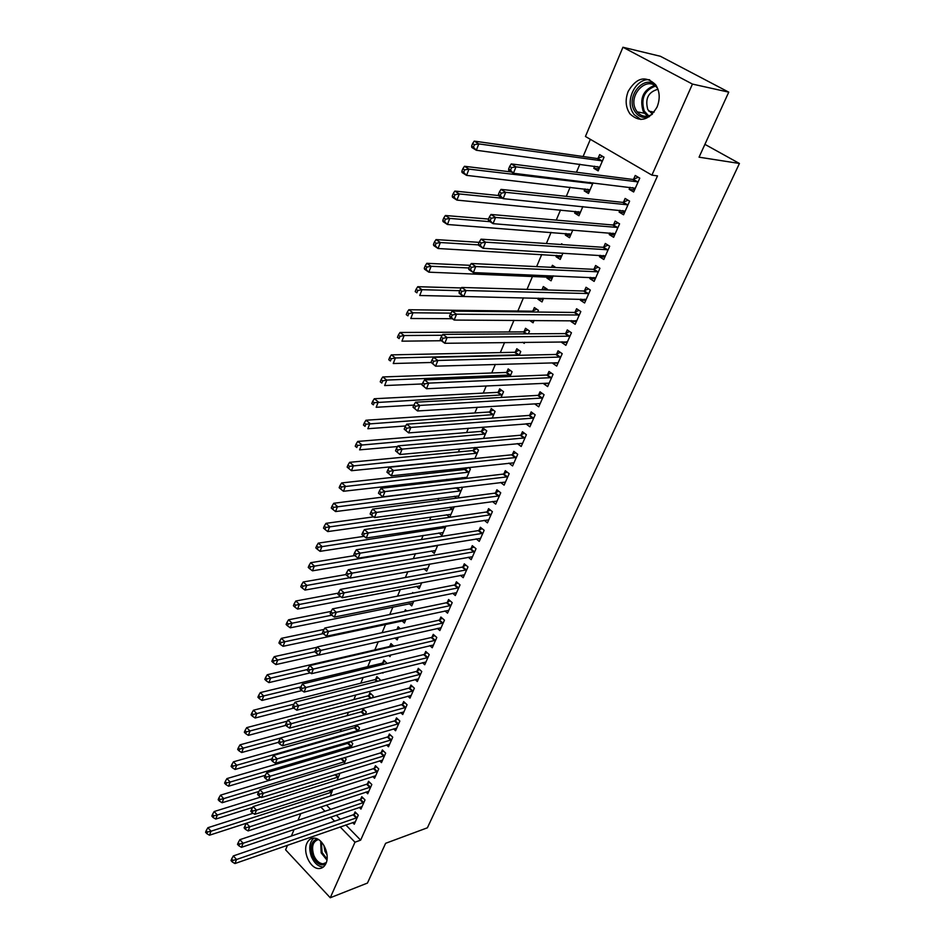<?xml version="1.0" encoding="UTF-8"?>
<svg xmlns="http://www.w3.org/2000/svg" width="945" height="945" viewBox="0 0 945 945"><rect width="100%" height="100%" fill="white"/><g stroke="black" fill="none" stroke-linecap="round" stroke-linejoin="round"><path stroke-width="1.42" d="M657.035 107.128C648.802 120.606 639.8 122.874 630.031 113.943C625.578 107.399 624.964 99.851 628.224 91.299C636.54 77.443 645.695 75.269 655.688 84.79C659.846 91.381 660.295 98.823 657.035 107.128M325.942 863.47C324.371 866.86 322.009 868.549 318.855 868.549C310.362 868.821 302.565 852.272 306.877 843.318C308.483 839.774 310.952 838.061 314.26 838.144C322.647 838.109 330.313 854.611 325.942 863.47M590.353 139.328L583.1 156.516M579.864 164.206L576.462 172.25M570.13 187.24L566.291 196.347M560.539 209.955L556.262 220.102M551.077 232.375L546.375 243.526M541.745 254.477L536.63 266.608M532.543 276.294L527.015 289.371M523.447 297.829L517.872 311.023M513.95 320.32L509.048 331.943M504.583 342.503L500.33 352.591M495.357 364.38L491.719 372.98M486.238 385.95L483.226 393.096M477.26 407.236L474.839 412.965M468.401 428.227L466.57 432.574M459.66 448.946L458.384 451.934M451.025 469.37L450.316 471.059M446.808 479.363L446.241 480.721M438.823 498.275L437.854 500.59M430.944 516.962L429.573 520.199M423.147 535.413L421.399 539.56M415.457 553.628L413.331 558.66M407.862 571.63L405.37 577.525M400.349 589.42L397.514 596.141M392.931 606.985L389.742 614.534M385.607 624.35L382.087 632.689M378.272 641.714L374.811 649.924M370.7 659.657L367.747 666.65M363.211 677.388L360.766 683.2M355.816 694.894L353.855 699.548M348.516 712.187L347.039 715.708M341.31 729.28L340.294 731.678M334.187 746.148L333.62 747.471M585.439 136.47L622.944 47.25L692.449 84.081L651.92 175.144L585.439 136.47M692.449 84.081L728.749 92.149L660.39 56.275L622.944 47.25M728.749 92.149L699.052 157.177L739.427 163.473L427.376 827.808L385.619 843.306L367.451 883.067L330.254 897.75L285.591 849.815L287.516 845.232M291.391 836.006L294.143 829.474M298.018 820.26L300.841 813.527M739.427 163.473L704.911 144.349M589.349 191.433L584.175 190.843L588.487 193.465L593.035 182.846M584.175 190.843L584.99 188.941M624.539 212.625L619.129 212.093L623.57 214.798L629.606 201.143L625.129 198.462L623.499 202.147M619.129 212.093L619.92 210.286M570.496 235.435L565.311 235.057L569.516 237.727L572.824 230.001M565.311 235.057L565.972 233.498M604.906 257.052L599.473 256.733L603.82 259.485L609.69 246.208L605.308 243.467L603.737 247.058M599.473 256.733L600.099 255.304M552.14 278.291L546.931 278.09L551.053 280.819L553.191 275.834M546.931 278.09L547.45 276.885M551.537 267.317L552.4 265.297L555.802 267.529M585.794 300.297L580.348 300.179L584.601 302.991L590.318 290.068L586.03 287.268L584.494 290.765M580.348 300.179L580.821 299.116M529.578 320.39L533.074 322.788L534.09 320.414M532.921 310.929L534.362 307.562L538.414 310.314L537.67 312.039M567.177 342.409L561.72 342.492L565.89 345.338L571.441 332.758L567.26 329.911L565.76 333.313M561.72 342.492L562.051 341.759M515.379 352.012L516.785 348.729L520.754 351.528L519.136 355.32M549.057 383.434L543.588 383.694L547.651 386.588L553.073 374.326L548.974 371.444L547.521 374.752M498.287 392.057L499.657 388.856L503.543 391.702L501.086 397.432M531.102 423.431L525.916 423.832L529.897 426.786L535.177 414.831L531.173 411.902L529.743 415.127M481.619 431.097L482.954 427.979L486.758 430.861L483.521 438.445M508.894 463.121L512.592 465.944L517.73 454.309L513.808 451.332L512.426 454.486M462.129 477.603L463.534 478.713M465.377 469.181L465.979 467.763M468.413 467.491L470.397 469.051L466.405 478.383M492.369 501.488L495.712 504.134L500.732 492.782L496.893 489.77L495.534 492.841M446.583 514.741L449.726 517.305M449.726 517.293L454.273 506.685M476.209 538.886L479.257 541.379L484.159 530.299L480.391 527.263L479.068 530.251M431.381 550.97L434.263 553.392L437.783 545.17M460.404 575.351L463.204 577.702L467.976 566.894L464.29 563.834L463.003 566.752M416.509 586.325L419.167 588.617L421.718 582.675M444.965 610.931L447.54 613.151L452.194 602.615L448.591 599.508L447.328 602.367M401.979 620.841L404.425 623.027L406.043 619.235M404.649 611.439L405.37 609.749L406.775 610.99M429.869 645.636L432.243 647.762L436.803 637.462L433.259 634.343L432.03 637.119M388.69 655.393L390.025 656.621L390.757 654.909M389.789 646.262L390.935 643.569L393.805 646.167M415.115 679.526L417.312 681.546L421.765 671.493L418.281 668.351L417.088 671.068M375.708 679.242L376.831 676.596L380.15 679.679L379.689 680.743M400.68 712.624L402.735 714.55L407.071 704.722L403.669 701.556L402.499 704.214M361.959 711.455L363.057 708.88L366.306 711.987L365.16 714.668M386.576 744.943L388.489 746.786L392.73 737.194L389.387 734.005L388.241 736.592M348.516 742.959L348.988 741.849M350.56 741.388L352.78 743.55L350.961 747.79M372.767 776.518L374.563 778.29L378.709 768.911L375.425 765.71L374.314 768.238M338.676 773.553L339.55 774.428L337.105 780.133M359.277 807.384L360.955 809.085L365.006 799.919L361.793 796.694L360.695 799.175M326.45 805.081L330.632 809.381M336.302 815.181L340.271 819.256M345.811 824.938L360.647 840.14L657.507 175.888L651.92 175.144M352.639 822.563L354.269 824.229L358.273 815.157L355.084 811.932L354.009 814.377M332.782 789.335L330.301 796.033M365.987 792.04L367.723 793.776L371.822 784.504L368.574 781.291L367.463 783.795M344.606 757.571L346.13 759.071L343.992 764.056M379.63 760.819L381.485 762.627L385.678 753.141L382.371 749.94L381.237 752.503M355.19 727.296L356.123 725.122M356.548 725.004L359.502 727.863L358.013 731.324M393.581 728.878L395.565 730.757L399.865 721.059L396.487 717.869L395.329 720.503M368.798 695.437L369.908 692.827L373.192 695.922L372.377 697.812M407.85 696.17L409.988 698.142L414.371 688.208L410.933 685.054L409.752 687.736M382.406 672.627L382.961 673.124L383.257 672.415M382.701 662.847L383.847 660.177L387.096 663.461M422.45 662.681L424.742 664.748L429.231 654.578L425.722 651.448L424.518 654.188M394.998 637.946L397.183 639.919L398.353 637.19M396.971 629.417L398.105 626.759L400.278 628.697M437.37 628.39L439.85 630.563L444.457 620.144L440.878 617.026L439.638 619.849M409.209 603.69L411.748 605.922L413.827 601.067M412.422 593.224L412.717 592.539L413.308 593.058M452.643 593.247L455.325 595.539L460.038 584.861L456.388 581.777L455.124 584.66M423.903 568.76L426.667 571.111L429.703 564.035M468.259 557.231L471.189 559.653L476.02 548.714L472.287 545.655L470.988 548.608M438.941 532.968L441.941 535.461L445.981 526.046M484.242 520.305L487.431 522.868L492.392 511.658L488.589 508.634L487.254 511.67M454.309 496.29L456.624 498.145M461.621 487.195L462.365 487.785L458.006 497.968M500.578 482.434L504.098 485.163L509.178 473.658L505.303 470.681L503.933 473.788M473.445 450.257L474.603 447.54M475.181 447.493L478.536 450.068L474.898 458.538M517.293 443.559L521.191 446.489L526.4 434.7L522.431 431.747L521.038 434.936M489.9 411.701L491.258 408.547L495.097 411.406L492.239 418.068M540.15 403.55L534.693 403.893L538.721 406.822L544.072 394.715L540.02 391.809L538.579 395.069M506.78 372.165L508.162 368.916L512.095 371.739L510.052 376.512M558.058 363.057L552.601 363.223L556.711 366.105L562.204 353.678L558.058 350.808L556.581 354.174M522.679 342.267L524.251 343.378L524.735 342.244M524.097 331.601L525.514 328.281L529.531 331.057L528.338 333.833M576.426 321.489L570.969 321.477L575.174 324.312L580.821 311.555L576.58 308.731L575.068 312.181M570.969 321.477L571.371 320.579M543.127 299.305L537.929 299.199L542.005 301.939L543.576 298.277M537.929 299.199L538.366 298.159M541.934 289.808L543.316 286.571L547.415 289.3L547.131 289.961M595.279 278.822L589.845 278.598L594.145 281.386L599.933 268.286L595.61 265.51L594.051 269.053M589.845 278.598L590.401 277.358M561.259 257.005L556.062 256.721L560.22 259.414L562.936 253.083M556.062 256.721L556.652 255.339M561.271 244.519L561.59 243.751L562.972 244.637M614.652 234.986L609.23 234.561L613.636 237.289L619.577 223.835L615.148 221.118L613.553 224.756M609.23 234.561L609.938 232.954M579.864 213.582L574.678 213.097L578.942 215.743L582.852 206.589M574.678 213.097L575.41 211.373M634.556 189.945L629.157 189.307L633.658 191.977L639.765 178.144L635.241 175.486L633.587 179.219M629.157 189.307L630.031 187.311M598.976 168.978L593.803 168.293L598.161 170.88L604.032 157.189L599.638 154.614L598.067 158.311M593.803 168.293L594.7 166.202M360.647 840.14L354.989 842.196L330.254 897.75M320.768 806.959L324.95 811.271M330.62 817.106L334.601 821.205M340.141 826.91L354.989 842.196M356.371 818.063L353.182 814.826L233.332 855.922L236.557 859.501L357.186 817.614M232.942 860.387L231.643 858.946L231.005 860.564L232.293 861.994L232.942 860.387L236.557 859.501L234.939 863.541L355.344 821.784M353.182 814.826L356.135 812.995M233.332 855.922L231.643 858.946M232.293 861.994L234.939 863.541M253.083 813.279L207.888 827.714L211.03 831.198L209.459 835.215L329.829 796.186M332.002 792.04L211.03 831.198L207.451 832.049L206.187 830.655L205.573 832.261L206.825 833.655L207.451 832.049M209.459 835.215L206.825 833.655M206.187 830.655L207.888 827.714M363.093 802.848L359.88 799.624L239.853 839.68L243.113 843.247L363.908 802.399M239.475 844.133L238.175 842.692L237.514 844.334L238.825 845.763L239.475 844.133L243.113 843.247L241.471 847.334L362.053 806.617M359.88 799.624L362.868 797.769M239.853 839.68L238.175 842.692M238.825 845.763L241.471 847.334M369.885 787.457L366.636 784.232L246.456 823.225L249.752 826.792L370.712 787.008M246.09 827.678L244.779 826.249L244.117 827.903L245.428 829.332L246.09 827.678L249.752 826.792L248.086 830.927L368.822 791.284M366.636 784.232L369.672 782.377M246.456 823.225L244.779 826.249M245.428 829.332L248.086 830.927M260.832 797.048L214.161 811.531L217.326 815.003L215.743 819.067L252.669 807.42M338.499 776.896L217.326 815.003L213.735 815.866L212.471 814.472L211.834 816.102L213.097 817.496L213.735 815.866M215.743 819.067L213.097 817.496M212.471 814.472L214.161 811.531M342.078 758.327L220.516 795.158L223.717 798.62L222.11 802.742L258.942 791.461M345.055 761.575L223.717 798.62L220.102 799.482L218.815 798.088L218.177 799.742L219.453 801.124L220.102 799.482M222.11 802.742L219.453 801.124M218.815 798.088L220.516 795.158M325.564 864.262C320.449 866.211 316.126 863.47 312.559 856.064C309.783 846.897 311.307 841.168 317.13 838.865M318.418 839.538C312.771 841.428 311.236 846.755 313.834 855.497C316.091 860.623 319.15 863.387 323.001 863.801L326.179 862.903M327.041 854.788L324.938 851.232L323.899 845.326M313.846 838.132C309.428 842.243 308.625 848.421 311.413 856.678C314.212 863.045 318.016 866.47 322.8 866.978L323.403 866.978M649.475 116.601C642.954 118.692 637.887 116.66 634.272 110.482C625.614 95.622 645.057 73.45 656.326 85.771M657.791 88.771L657.661 88.594C648.211 74.135 627.256 94.937 635.867 109.844L637.131 111.853C641.289 116.696 646.262 117.558 652.085 114.428M652.463 114.05L647.809 109.608C644.88 98.741 648.27 91.96 657.98 89.279M649.652 79.782C636.363 77.915 625.153 99.284 632.477 112.03L634.083 114.581L640.899 119.483M376.76 771.888L373.488 768.675L253.142 806.581L256.473 810.137L377.587 771.451M252.799 811.023L251.464 809.593L250.791 811.271L252.126 812.688L252.799 811.023L256.473 810.137L254.784 814.318L375.685 775.762M373.488 768.675L376.559 766.808M253.142 806.581L251.464 809.593M252.126 812.688L254.784 814.318M383.717 756.142L380.41 752.941L259.91 789.725L263.277 793.28L384.544 755.705M259.58 794.154L258.233 792.725L257.548 794.426L258.895 795.844L259.58 794.154L263.277 793.28L261.564 797.509L382.619 760.075M380.41 752.941L383.528 751.062M259.91 789.725L258.233 792.725M258.895 795.844L261.564 797.509M350.749 741.577L347.689 743.372L226.942 778.585L230.178 782.047L228.548 786.205L265.285 775.302M351.694 746.077L230.178 782.047L226.54 782.897L225.253 781.515L224.603 783.181L225.89 784.563L226.54 782.897M228.548 786.205L225.89 784.563M225.253 781.515L226.942 778.585M357.482 725.902L354.363 727.709L233.45 761.812L236.711 765.249L235.069 769.466L271.806 758.918M358.415 730.414L236.711 765.249L233.061 766.111L231.749 764.729L231.1 766.419L232.399 767.801L233.061 766.111M235.069 769.466L232.399 767.801M231.749 764.729L233.45 761.812M390.746 740.218L387.415 737.029L266.773 772.656L270.164 776.199L391.584 739.781M266.443 777.073L265.084 775.656L264.399 777.369L265.758 778.786L266.443 777.073L270.164 776.199L268.439 780.487L389.623 744.199M387.415 737.029L390.58 735.139M266.773 772.656L265.084 775.656M265.758 778.786L268.439 780.487M364.286 710.049L361.12 711.868L240.042 744.825L243.337 748.263L241.672 752.527L278.468 742.321M280.677 737.998L239.664 749.113L238.341 747.731L237.679 749.444L239.002 750.826L239.664 749.113M365.207 714.562L361.711 711.609M241.672 752.527L239.002 750.826M238.341 747.731L240.042 744.825M397.869 724.106L394.502 720.917L273.707 755.374L277.145 758.906L398.695 723.681M273.4 759.78L272.03 758.362L271.333 760.099L272.703 761.516L273.4 759.78L277.145 758.906L275.385 763.253L396.723 728.146M394.502 720.917L397.703 719.027M273.707 755.374L272.03 758.362M272.703 761.516L275.385 763.253M371.161 694.02L367.959 695.851L246.716 727.626L250.035 731.052L248.358 735.375L285.886 725.335M287.268 721.189L246.35 731.902L245.015 730.532L244.342 732.257L245.676 733.639L246.35 731.902M248.358 735.375L245.676 733.639M245.015 730.532L246.716 727.626M405.062 707.805L401.66 704.627L280.736 737.88L284.209 741.388L405.901 707.38M280.441 742.262L279.058 740.856L278.35 742.616L279.732 744.022L280.441 742.262L284.209 741.388L282.437 745.794L403.905 711.904M401.66 704.627L404.921 702.726M280.736 737.88L279.058 740.856M279.732 744.022L282.437 745.794M378.13 677.801L374.87 679.644L253.461 710.215L256.827 713.629L255.126 718.011L293.777 708.065M293.942 704.179L253.106 714.479L251.772 713.109L251.086 714.869L252.433 716.227L253.106 714.479M255.126 718.011L252.433 716.227M251.772 713.109L253.461 710.215M412.351 691.315L408.913 688.149L287.859 720.149L291.367 723.657L413.189 690.901M287.575 724.531L286.181 723.126L285.461 724.909L286.855 726.315L287.575 724.531L291.367 723.657L289.56 728.111L411.169 695.473M408.913 688.149L412.221 686.235M287.859 720.149L286.181 723.126M286.855 726.315L289.56 728.111M385.17 661.394L381.874 663.248L260.3 692.591L263.702 695.992L261.978 700.422L301.927 690.559M302.376 684.015L305.956 687.487L427.175 657.732L423.679 654.601L302.376 684.015L299.955 688.799L301.384 690.193L302.128 688.362L300.687 686.968L259.969 696.831L258.611 695.473L257.914 697.245L259.273 698.615L259.969 696.831M261.978 700.422L259.273 698.615M258.611 695.473L260.3 692.591M419.722 674.624L416.249 671.47L295.064 702.194L298.608 705.691L420.56 674.21M294.805 706.553L293.387 705.159L292.666 706.966L294.072 708.36L294.805 706.553L298.608 705.691L296.789 710.203L418.517 678.841M416.249 671.47L419.615 669.544M295.064 702.194L293.387 705.159M294.072 708.36L296.789 710.203M392.305 644.797L388.95 646.652L267.234 674.742L270.66 678.12L268.912 682.609L310.303 672.84M307.716 669.473L266.903 678.971L265.533 677.612L264.836 679.408L266.207 680.766L266.903 678.971M268.912 682.609L266.207 680.766M265.533 677.612L267.234 674.742M427.175 657.732L428.014 657.33M302.128 688.362L305.956 687.487L304.101 692.059L425.947 662.02M423.679 654.601L427.081 652.664M301.384 690.193L304.101 692.059M317.083 647.242L274.239 656.657L277.712 660.035L275.94 664.571L318.819 654.92M399.511 628.012L397.124 629.394M314.839 651.731L316.291 653.113L317.047 651.235L315.595 649.853L314.839 651.731L273.932 660.874L272.55 659.527L271.841 661.346L273.223 662.693L273.932 660.874M275.94 664.571L273.223 662.693M272.55 659.527L274.239 656.657M434.724 640.651L431.192 637.521L309.771 665.587L313.386 669.048L435.562 640.249M309.535 669.922L308.094 668.528L307.349 670.383L308.791 671.777L309.535 669.922L313.386 669.048L311.519 673.691L433.471 644.986M431.192 637.521L434.653 635.572M309.771 665.587L308.094 668.528M308.791 671.777L311.519 673.691M324.04 629.441L281.35 638.347L284.847 641.702L283.063 646.309L405.606 620.263M323.237 633.599L281.055 642.541L279.649 641.194L278.94 643.037L280.334 644.384L281.055 642.541M283.063 646.309L280.334 644.384M279.649 641.194L281.35 638.347M442.366 623.357L438.799 620.239L317.272 646.923L320.922 650.373L443.205 622.956M317.047 651.235L320.922 650.373L319.032 655.062L441.091 627.752M438.799 620.239L442.307 618.278M317.272 646.923L315.595 649.853M316.291 653.113L319.032 655.062M331.081 611.415L288.544 619.802L292.088 623.145L290.269 627.811L412.941 603.134M331.801 615.207L288.26 623.983L286.843 622.637L286.122 624.503L287.54 625.85L288.26 623.983M290.269 627.811L287.54 625.85M286.843 622.637L288.544 619.802M450.092 605.851L446.489 602.745L324.867 628.012L328.553 631.449L450.942 605.461M324.667 632.311L323.19 630.929L322.422 632.831L323.899 634.213L324.667 632.311L328.553 631.449L326.639 636.209L448.792 610.316M446.489 602.745L450.068 600.784M324.867 628.012L323.19 630.929M323.899 634.213L326.639 636.209M338.369 593.117L295.832 601.008L299.411 604.339L297.569 609.064L420.371 585.805M340.649 596.578L295.561 605.178L294.131 603.843L293.399 605.733L294.828 607.068L295.561 605.178M297.569 609.064L294.828 607.068M294.131 603.843L295.832 601.008M457.923 588.133L454.273 585.038L332.557 608.852L336.29 612.265L458.762 587.755M332.38 613.128L330.88 611.758L330.112 613.683L331.601 615.053L332.38 613.128L336.29 612.265L334.353 617.085L456.589 592.669M454.273 585.038L457.912 583.065M332.557 608.852L330.88 611.758M331.601 615.053L334.353 617.085M345.811 574.584L303.215 581.978L306.83 585.286L304.963 590.07L427.896 568.252M349.638 577.749L302.967 586.124L301.526 584.79L300.782 586.703L302.223 588.038L302.967 586.124M304.963 590.07L302.223 588.038M301.526 584.79L303.215 581.978M465.85 570.201L462.164 567.118L340.354 589.432L344.134 592.834L466.688 569.823M340.2 593.696L338.688 592.326L337.897 594.287L339.409 595.645L340.2 593.696L344.134 592.834L342.161 597.724L464.491 574.796M462.164 567.118L465.861 565.134M340.354 589.432L338.688 592.326M339.409 595.645L342.161 597.724M354.812 555.577L310.692 562.688L314.354 565.984L312.464 570.827L435.503 550.498M437.618 545.56L310.468 566.811L309.003 565.488L308.247 567.437L309.712 568.76L310.468 566.811M312.464 570.827L309.712 568.76M309.003 565.488L310.692 562.688M473.858 552.034L470.149 548.974L348.268 569.752L352.083 573.142L474.709 551.667M348.114 573.993L346.591 572.635L345.799 574.619L347.323 575.977L348.114 573.993L352.083 573.142L350.087 578.092L472.488 556.711M470.149 548.974L473.906 546.978M348.268 569.752L346.591 572.635M347.323 575.977L350.087 578.092M364.108 536.323L318.276 543.139L321.973 546.423L320.06 551.337L443.193 532.531M445.343 527.534L318.063 547.249L316.587 545.938L315.819 547.899L317.296 549.222L318.063 547.249M320.06 551.337L317.296 549.222M316.587 545.938L318.276 543.139M481.985 533.653L478.229 530.617L356.277 549.801L360.128 553.168L482.824 533.299M356.147 554.018L354.599 552.671L353.796 554.68L355.344 556.038L356.147 554.018L360.128 553.168L358.108 558.188L480.58 538.39M478.229 530.617L482.056 528.609M356.277 549.801L354.599 552.671M355.344 556.038L358.108 558.188M373.618 516.868L325.966 523.341L329.699 526.601L327.761 531.586L450.989 514.34M453.163 509.284L325.765 527.428L324.265 526.117L323.497 528.113L324.986 529.424L325.765 527.428M327.761 531.586L324.986 529.424M324.265 526.117L325.966 523.341M490.207 515.049L486.403 512.013L364.392 529.59L368.302 532.933L491.046 514.694M364.286 533.783L362.726 532.437L361.911 534.48L363.471 535.815L364.286 533.783L368.302 532.933L366.247 538.024L488.766 519.856M486.403 512.013L490.301 510.005M364.392 529.59L362.726 532.437M363.471 535.815L366.247 538.024M457.77 487.667L333.75 503.272L337.519 506.52L335.558 511.564L458.88 495.924M461.077 490.798L333.561 507.335L332.049 506.036L331.27 508.056L332.782 509.355L333.561 507.335M335.558 511.564L332.782 509.355M332.049 506.036L333.75 503.272M498.523 496.196L494.696 493.184L372.625 509.083L376.571 512.414L499.373 495.853M372.543 513.265L370.96 511.93L370.133 513.986L371.716 515.332L372.543 513.265L376.571 512.414L374.492 517.577L497.07 501.074M494.696 493.184L498.665 491.164M372.625 509.083L370.96 511.93M371.716 515.332L374.492 517.577M468.496 467.562L464.515 469.511L341.641 482.93L345.457 486.155L343.46 491.27L466.865 477.284M469.098 472.098L341.476 486.97L339.952 485.683L339.149 487.726L340.672 489.026L341.476 486.97M343.46 491.27L340.672 489.026M339.952 485.683L341.641 482.93M506.957 477.119L503.083 474.118L380.977 488.305L384.969 491.613L507.808 476.776M380.906 492.451L379.311 491.128L378.472 493.219L380.067 494.554L380.906 492.451L384.969 491.613L382.855 496.846L505.469 482.068M503.083 474.118L507.122 472.087M380.977 488.305L379.311 491.128M380.067 494.554L382.855 496.846M476.646 448.627L472.594 450.576L349.638 462.318L353.489 465.519L351.469 470.704L474.957 458.419M477.213 453.163L349.485 466.334L347.949 465.046L347.146 467.125L348.681 468.413L349.485 466.334M351.469 470.704L348.681 468.413M347.949 465.046L349.638 462.318M515.486 457.782L511.576 454.817L389.434 467.232L393.474 470.527L516.348 457.451M389.387 471.366L393.474 470.527L391.336 475.819L386.93 472.169L388.537 473.48L389.387 471.366L387.781 470.043L386.93 472.169M513.974 462.814L391.336 475.819L388.537 473.48M511.576 454.817L515.698 452.761M389.434 467.232L387.781 470.043M484.903 429.443L480.769 431.416L357.742 441.421L361.64 444.599L359.596 449.855L397.621 446.536M485.423 433.991L357.612 445.414L356.052 444.138L355.237 446.241L356.797 447.517L357.612 445.414M356.797 447.517L355.237 446.241M356.052 444.138L357.742 441.421M524.132 438.208L520.175 435.255L398.022 445.875L402.097 449.135L524.995 437.889M397.999 449.974L402.097 449.135L399.936 454.51L395.494 450.812L397.124 452.123L397.999 449.974L396.357 448.662L395.494 450.812M522.585 443.311L399.936 454.51L397.124 452.123M520.175 435.255L524.392 433.2M398.022 445.875L396.357 448.662M493.266 410.035L489.049 412.008L365.963 420.23L369.908 423.384L367.829 428.723L405.677 425.959M493.739 414.571L365.857 424.199L364.274 422.935L363.447 425.061L365.03 426.325L365.857 424.199M365.03 426.325L363.447 425.061M364.274 422.935L365.963 420.23M532.897 418.387L528.893 415.446L406.716 424.199L410.851 427.447L533.748 418.068M406.716 428.274L410.851 427.447L408.653 432.893L404.188 429.16L405.842 430.459L406.716 428.274L405.062 426.975L404.188 429.16M531.314 423.573L408.653 432.893L405.842 430.459M528.893 415.446L533.193 413.378M406.716 424.199L405.062 426.975M501.736 390.38L497.436 392.364L374.291 398.743L378.284 401.885L376.181 407.283L413.851 405.098M502.173 394.904L374.208 402.688L372.613 401.436L371.775 403.598L373.369 404.85L374.208 402.688M373.369 404.85L371.775 403.598M372.613 401.436L374.291 398.743M541.768 398.294L537.717 395.376L415.552 402.227L419.722 405.44L542.619 397.987M415.564 406.267L419.722 405.44L417.501 410.969L413.012 407.189L414.678 408.476L415.564 406.267L413.898 404.98L413.012 407.189M540.162 403.562L417.501 410.969L414.678 408.476M537.717 395.376L542.111 393.309M415.552 402.227L413.898 404.98M510.312 370.464L505.918 372.46L382.749 376.96L386.788 380.079L384.65 385.56L422.344 383.942M510.702 374.988L386.788 380.079L382.678 380.87L381.071 379.63L380.221 381.827L381.827 383.068L382.678 380.87M381.827 383.068L380.221 381.827M381.071 379.63L382.749 376.96M548.868 383.127L426.467 388.738L421.954 384.91L423.643 386.186L424.541 383.942L422.852 382.666L421.954 384.91M551.348 377.776L547.261 374.881L550.781 377.953L546.694 375.047L424.506 379.937L428.735 383.127L551.608 377.646M424.541 383.942L428.735 383.127L426.467 388.738L423.643 386.186M547.261 374.881L551.148 372.968M424.506 379.937L422.852 382.666M519.006 350.3L514.553 352.296L391.313 354.871L395.4 357.966L393.238 363.518L431.097 362.49M519.348 354.824L395.4 357.966L391.277 358.757L389.635 357.517L388.773 359.75L390.403 360.978L391.277 358.757M514.553 352.296L518.51 355.107L514.517 352.296M390.403 360.978L388.773 359.75M389.635 357.517L391.313 354.871M559.853 357.328L555.719 354.458L433.578 357.316L437.866 360.482L560.716 357.045M433.649 361.297L437.866 360.482L435.562 366.176L431.026 362.313L432.739 363.577L433.649 361.297L431.948 360.033L431.026 362.313M558.188 362.762L435.562 366.176L432.739 363.577M555.719 354.458L560.302 352.367M433.578 357.316L431.948 360.033M527.818 329.876L523.235 331.884L400.007 332.475L404.141 335.534L401.944 341.169L441.291 340.732M442.26 335.262L404.141 335.534L399.983 336.326L398.329 335.097L397.455 337.353L399.109 338.582L399.983 336.326M399.109 338.582L397.455 337.353M398.329 335.097L400.007 332.475M566.551 341.7L567.284 342.184M569.079 336.444L564.909 333.597L442.803 334.376L447.127 337.519L569.941 336.16M442.898 338.322L447.127 337.519L444.8 343.283L440.476 340.141L440.228 339.373L441.965 340.637L442.898 338.322L441.161 337.07L440.228 339.373M567.378 341.96L444.8 343.283L441.965 340.637M564.909 333.597L569.587 331.494M442.803 334.376L441.161 337.07M536.748 309.18L532.059 311.2L408.819 309.747L413 312.783L410.78 318.5L452.289 318.725M450.895 313.138L413 312.783L408.819 313.563L407.153 312.346L406.267 314.638L407.933 315.854L408.819 313.563M407.933 315.854L406.267 314.638M407.153 312.346L408.819 309.747M575.599 320.591L576.544 321.229M578.434 315.276L574.206 312.452L452.147 311.094L456.529 314.201L579.297 315.004M452.265 315.016L456.529 314.201L454.167 320.06L449.796 316.941L449.572 316.114L451.32 317.355L452.265 315.016L450.517 313.764L449.572 316.114M576.698 320.875L454.167 320.06L451.32 317.355M574.206 312.452L578.99 310.338M452.147 311.094L450.517 313.764M543.316 298.88L542.371 298.254M461.337 287.953L417.761 286.701L421.99 289.702L419.734 295.501L463.652 296.482M545.797 288.213L542.229 289.82M459.778 290.706L421.99 289.702L417.784 290.481L416.095 289.276L415.198 291.603L416.887 292.808L417.784 290.481M416.887 292.808L415.198 291.603M416.095 289.276L417.761 286.701M584.742 299.199L585.935 299.978M587.908 293.824L583.632 291.025L461.632 287.469L466.074 290.552L588.77 293.564M461.786 291.355L466.074 290.552L463.676 296.494L459.246 293.411L459.057 292.501L460.829 293.73L461.786 291.355L460.014 290.115L459.057 292.501M586.136 299.518L463.676 296.494L460.829 293.73M583.632 291.025L588.534 288.898M461.632 287.469L460.014 290.115M552.329 277.83L551.171 277.039M470.137 265.321L426.833 263.312L431.121 266.289L428.829 272.172L552.53 277.369M554.963 266.974L553.924 267.435M468.909 267.955L431.121 266.289L426.892 267.057L425.179 265.876L424.258 268.226L425.971 269.419L426.892 267.057M425.971 269.419L428.829 272.172L424.553 269.195L424.258 268.226M425.179 265.876L426.833 263.312M594.051 277.499L595.444 278.456M597.512 272.089L593.188 269.313L471.26 263.501L475.76 266.549L598.374 271.829M471.437 267.34L475.76 266.549L473.327 272.585L468.838 269.526L468.673 268.534L470.468 269.762L471.437 267.34L469.641 266.124L468.673 268.534M595.704 277.865L473.327 272.585L470.468 269.762M593.188 269.313L598.209 267.175M471.26 263.501L469.641 266.124M561.472 256.508L560.113 255.54M479.186 242.357L436.035 239.581L440.37 242.534L438.043 248.5L561.72 255.918M478.524 244.897L440.37 242.534L436.117 243.302L434.381 242.121L433.46 244.507L435.184 245.688L436.117 243.302M435.184 245.688L438.043 248.5L433.72 245.546L433.46 244.507M434.381 242.121L436.035 239.581M603.501 255.504L605.083 256.638M607.245 250.047L602.875 247.295L481.04 239.168L485.588 242.18L608.107 249.799M481.241 242.971L485.588 242.18L483.119 248.311L478.583 245.287L478.442 244.212L480.249 245.428L481.241 242.971L479.422 241.766L478.442 244.212M605.402 255.918L483.119 248.311L480.249 245.428M602.875 247.295L608.013 245.157M481.04 239.168L479.422 241.766M570.733 234.892L569.185 233.746M488.53 219.075L445.378 215.507L449.761 218.425L447.41 224.485L571.04 234.183M489.994 221.673L449.761 218.425L445.485 219.181L443.725 218.023L442.792 220.445L444.54 221.614L445.485 219.181M444.54 221.614L447.41 224.485L443.028 221.567L442.792 220.445M443.725 218.023L445.378 215.507M613.069 233.202L614.864 234.514M617.109 227.71L612.691 224.981L490.963 214.468L495.558 217.445L617.971 227.473M491.187 218.236L495.558 217.445L493.054 223.67L488.459 220.669L488.352 219.523L490.183 220.717L491.187 218.236L489.345 217.031L488.352 219.523M615.23 233.675L493.054 223.67L490.183 220.717M612.691 224.981L617.971 222.843M490.963 214.468L489.345 217.031M580.112 212.991L578.387 211.656M498.487 195.52L454.852 191.079L459.294 193.949L456.896 200.104L580.478 212.152M502.563 198.273L459.294 193.949L454.982 194.717L453.21 193.56L452.253 196.017L454.025 197.174L454.982 194.717M454.025 197.174L456.896 200.104L452.478 197.221L452.253 196.017M453.21 193.56L454.852 191.079M622.779 210.57L624.763 212.093M627.114 205.065L622.637 202.372L501.027 189.39L505.693 192.331L627.976 204.841M501.287 193.111L505.693 192.331L503.142 198.651L498.499 195.686L498.417 194.457L500.271 195.639L501.287 193.111L499.432 191.929L498.417 194.457M625.2 211.125L503.142 198.651L500.271 195.639M622.637 202.372L628.059 200.222M501.027 189.39L499.432 191.929M589.621 190.796L587.707 189.248M511.316 171.966L464.479 166.285L468.968 169.12L466.535 175.368L590.046 189.827M592.704 183.602L468.968 169.12L464.633 169.876L462.837 168.73L461.869 171.234L463.664 172.38L464.633 169.876M463.664 172.38L466.535 175.368L462.058 172.51L461.869 171.234M462.837 168.73L464.479 166.285M632.63 187.618L634.804 189.366M637.249 182.101L632.725 179.432L511.257 163.922L515.982 166.84L638.111 181.889M511.552 167.608L515.982 166.84L513.395 173.254L508.682 170.324L508.634 169.013L510.513 170.183L511.552 167.608L509.662 166.438L508.634 169.013M635.3 188.256L513.395 173.254L510.513 170.183M632.725 179.432L638.3 177.282M511.257 163.922L509.662 166.438M599.272 168.293L597.157 166.533M602.78 156.457L597.193 158.512L474.236 141.112L478.796 143.912L476.327 150.255L599.732 167.194M602.438 160.886L478.796 143.912L474.425 144.656L472.606 143.534L471.626 146.073L473.445 147.196L474.425 144.656M473.445 147.196L476.327 150.255L471.791 147.432L471.626 146.073M472.606 143.534L474.236 141.112M356.938 817.768L353.761 814.543M329.864 790.268L331.754 792.193M329.214 790.481L331.175 792.477M363.671 802.553L360.447 799.328M370.464 787.173L367.215 783.948M335.688 774.475L338.251 777.05M335.038 774.676L337.672 777.322M341.653 758.599L344.807 761.729M341.074 758.87L344.228 762.001M326.923 860.068L321.158 852.862L320.674 841.263M321.371 841.96L322.08 852.484L327.064 859.076M647.656 116.152L643.179 111.215C639.411 98.552 643.167 89.964 654.448 85.475M655.346 86.125C644.301 90.342 640.592 98.646 644.23 111.037L648.742 115.904M377.338 771.604L374.066 768.403M384.296 755.87L380.989 752.669M348.268 743.113L351.445 746.231M347.689 743.372L350.867 746.503M354.942 727.449L358.167 730.568M354.363 727.709L357.588 730.828M391.336 739.947L387.993 736.746M361.12 711.868L364.297 714.904M398.447 723.835L395.081 720.657M368.538 695.591L371.22 698.119M367.959 695.851L370.546 698.296M405.653 707.533L402.251 704.368M375.46 679.384L377.504 681.298M374.87 679.644L376.831 681.463M412.93 691.055L409.504 687.889M382.453 663L383.824 664.264M381.874 663.248L383.15 664.418M420.301 674.364L416.839 671.21M389.529 646.415L390.179 647.006M427.766 657.484L424.258 654.342M435.314 640.403L431.782 637.273M442.957 623.109L439.378 619.991M450.682 605.615L447.079 602.508M458.514 587.896L454.864 584.813M466.428 569.965L462.755 566.894M474.449 551.809L470.74 548.761M443.559 526.412L445.083 527.664M442.839 526.519L444.493 527.877M482.576 533.441L478.82 530.393M450.222 507.241L452.903 509.414M449.489 507.335L452.312 509.627M490.798 514.836L486.994 511.8M457.132 487.998L460.817 490.939M456.541 488.199L460.227 491.14M499.114 495.995L495.286 492.983M465.117 469.311L468.838 472.228M464.515 469.511L468.236 472.429M507.548 476.918L503.673 473.917M473.185 450.387L476.953 453.293M472.594 450.576L476.351 453.482M516.088 457.593L512.166 454.616M481.371 431.239L485.163 434.121M480.769 431.416L484.572 434.298M524.735 438.019L520.778 435.066M489.64 411.831L493.479 414.701M489.049 412.008L492.888 414.879M533.488 418.198L529.483 415.268M498.027 392.187L501.913 395.034M497.436 392.364L501.311 395.211M542.359 398.117L538.319 395.211M506.52 372.295L510.442 375.118M505.918 372.46L509.839 375.283M515.119 352.142L519.088 354.942M560.456 357.175L556.321 354.292M523.837 331.73L526.873 333.833M523.235 331.884L526.058 333.845M569.681 336.29L565.5 333.443M532.661 311.047L534.055 312.004M532.059 311.2L533.228 311.992M579.025 315.122L574.808 312.299M588.499 293.682L584.234 290.883M598.102 271.947L593.779 269.171M607.836 249.917L603.465 247.177M617.711 227.591L613.281 224.863M627.704 204.947L623.239 202.254M590.495 182.539L592.444 183.72M589.526 182.42L591.842 183.814M637.851 181.995L633.327 179.337M597.795 158.417L602.178 160.993M597.193 158.512L601.575 161.087M326.297 862.584L323.001 863.801M648.778 111.144L654.094 112.148M647.821 116.117L644.431 113.223L637.131 111.853M559.912 357.328L555.778 354.458M523.294 331.872L526.117 333.845M569.162 336.444L564.992 333.585M532.141 311.188L533.323 311.992M578.541 315.276L574.324 312.441M588.05 293.824L583.774 291.013M597.677 272.077L593.354 269.301M607.446 250.035L603.075 247.295M617.333 227.698L612.915 224.981M627.374 205.053L622.897 202.36M589.869 182.468L592.102 183.814M637.544 182.09L633.02 179.42M597.488 158.512L601.859 161.087"/></g></svg>
